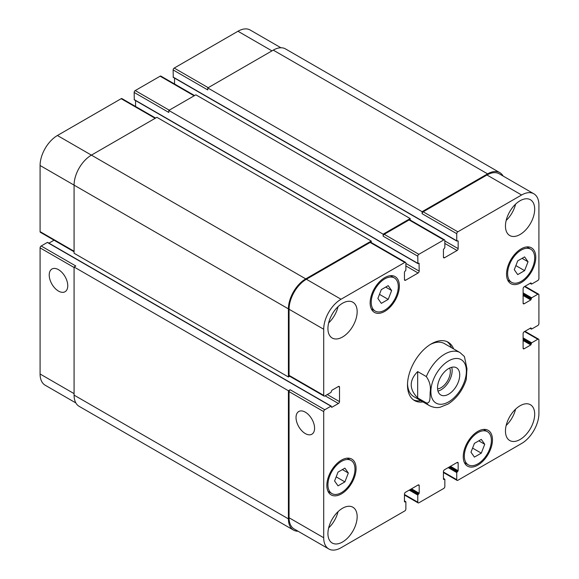 <?xml version="1.0" encoding="UTF-8"?>
<svg xmlns="http://www.w3.org/2000/svg" width="579" height="579" viewBox="0 0 579 579"><rect width="100%" height="100%" fill="white"/><g stroke="black" fill="none" stroke-linecap="round" stroke-linejoin="round"><path stroke-width="0.87" d="M437.97 391.086A15.691 9.061 120 0 0 448.899 381.525A15.691 9.061 120 0 0 451.714 367.289M437.579 388.929A13.114 7.57 120 0 0 450.324 371.646A13.114 7.57 120 0 0 449.651 368.027M437.536 387.778A15.691 9.061 -60 0 1 444.382 371.986A15.691 9.061 -60 0 1 456.476 367.781A15.691 9.061 -60 0 1 456.476 385.904A15.691 9.061 -60 0 1 440.785 394.965A15.691 9.061 -60 0 1 437.536 387.778M417.669 371.58L426.332 376.582C429.734 381.554 431.015 386.685 430.175 391.969C429.9 396.202 430.841 403.889 426.332 402.919L417.669 397.918L417.669 371.58C409.078 380.36 409.078 389.139 417.669 397.918M466.218 379.715L466.964 368.736L464.409 356.541L460.044 352.604A30.615 17.674 120 0 0 444.73 354.124A30.615 17.674 120 0 0 426.332 376.582M447.031 341.639A33.683 19.447 -60 0 1 451.468 347.661M420.853 400.69A33.683 19.447 -60 0 1 413.42 399.857M423.017 401.942A33.683 19.447 -60 0 1 414.47 400.538A33.683 19.447 -60 0 1 409.31 373.549A33.683 19.447 -60 0 1 431.312 343.875A33.683 19.447 -60 0 1 448.146 342.203A33.683 19.447 -60 0 1 453.632 348.905M430.204 344.541A30.615 17.674 -60 0 1 444.455 343.608L460.044 352.604M426.332 402.919A30.615 17.674 120 0 0 429.423 405.64L413.833 396.637A30.615 17.674 -60 0 1 407.522 383.826M58.493 291.085A13.114 7.57 60 0 1 49.924 279.527A13.114 7.57 60 0 1 51.936 269.018A13.114 7.57 60 0 1 65.051 276.588A13.114 7.57 60 0 1 65.051 291.729A13.114 7.57 60 0 1 58.493 291.085M305.307 433.577A13.114 7.57 60 0 1 296.738 422.026A13.114 7.57 60 0 1 298.75 411.517A13.114 7.57 60 0 1 311.864 419.087A13.114 7.57 60 0 1 311.864 434.228A13.114 7.57 60 0 1 305.307 433.577M47.775 242.688L47.34 242.442L41.174 246.003A1.534 0.883 120 0 0 40.089 247.877L40.089 373.998A24.492 14.142 120 0 0 45.162 385.216L75.863 402.941M54.035 240.198L48.925 243.144M155.606 118.058L121.937 98.611A1.534 0.883 120 0 0 121.17 98.691L57.408 135.5A24.492 14.142 120 0 0 40.089 165.5L40.089 231.629A1.534 0.883 120 0 0 40.407 232.324L74.076 251.771M135.566 100.587L135.566 106.485M194.58 95.557L160.904 76.117A1.534 0.883 120 0 0 160.137 76.189L135.24 90.563A1.534 0.883 120 0 0 134.162 92.437L134.285 99.849L417.908 263.59L419.058 263.221L419.189 271.124A1.534 0.883 -60 0 1 418.103 272.998L405.546 280.25A1.534 0.883 -60 0 1 404.779 280.323A1.534 0.883 -60 0 1 404.46 279.621L404.46 272L405.872 270.183L405.872 263.061A1.534 0.883 120 0 0 405.553 262.359A1.534 0.883 120 0 0 404.786 262.439L341.031 299.249A24.492 14.142 120 0 0 323.704 329.248L323.704 395.37A1.534 0.883 120 0 0 324.023 396.072A1.534 0.883 120 0 0 324.79 396L330.964 392.432L331.825 390.311L338.433 386.497A1.534 0.883 -60 0 1 339.193 386.425A1.534 0.883 -60 0 1 339.511 387.119L339.511 401.623A1.534 0.883 -60 0 1 338.433 403.498L331.825 407.312L330.964 406.183L324.79 409.744A1.534 0.883 120 0 0 323.704 411.618L323.704 537.746A24.492 14.142 120 0 0 328.778 548.957A24.492 14.142 120 0 0 341.031 547.748L404.786 510.931A1.534 0.883 120 0 0 405.872 509.057L405.872 501.935L404.46 501.747L404.46 494.119A1.534 0.883 -60 0 1 405.546 492.244L418.103 484.999A1.534 0.883 -60 0 1 418.87 484.92A1.534 0.883 -60 0 1 419.189 485.622L419.189 493.25L417.777 495.059L417.777 502.181A1.534 0.883 120 0 0 418.096 502.883A1.534 0.883 120 0 0 418.863 502.811L443.76 488.437A1.534 0.883 120 0 0 444.838 486.563L444.838 479.434L443.434 479.246L443.434 471.624A1.534 0.883 -60 0 1 444.513 469.75L457.077 462.498A1.534 0.883 -60 0 1 457.837 462.418A1.534 0.883 -60 0 1 458.155 463.12L458.155 470.749L456.751 472.558L456.751 479.687A1.534 0.883 120 0 0 457.063 480.389A1.534 0.883 120 0 0 457.83 480.309L521.592 443.5A24.492 14.142 120 0 0 538.911 413.5L538.911 339.873A1.534 0.883 120 0 0 538.593 339.171A1.534 0.883 120 0 0 537.826 339.251L531.66 342.811L530.791 344.939L524.19 348.746A1.534 0.883 -60 0 1 523.423 348.826A1.534 0.883 -60 0 1 523.105 348.124L523.105 333.627A1.534 0.883 -60 0 1 524.19 331.753L530.791 327.938L531.66 329.06L537.826 325.499A1.534 0.883 120 0 0 538.911 323.625L538.911 294.877A1.534 0.883 120 0 0 538.593 294.175A1.534 0.883 120 0 0 537.826 294.248L531.66 297.809L530.791 299.936L524.19 303.751A1.534 0.883 -60 0 1 523.423 303.823A1.534 0.883 -60 0 1 523.105 303.121L523.105 288.624A1.534 0.883 -60 0 1 524.19 286.75L530.791 282.936L531.66 284.065L537.826 280.497A1.534 0.883 120 0 0 538.911 278.622L538.911 205.002A24.492 14.142 120 0 0 533.838 193.784A24.492 14.142 120 0 0 521.592 195L457.83 231.81A1.534 0.883 120 0 0 456.751 233.684L456.751 240.813L458.155 241.002L458.155 248.623A1.534 0.883 -60 0 1 457.077 250.497L444.513 257.749A1.534 0.883 -60 0 1 443.753 257.821A1.534 0.883 -60 0 1 443.434 257.127L443.434 249.498L444.838 247.689L444.838 240.56A1.534 0.883 120 0 0 444.527 239.858A1.534 0.883 120 0 0 443.76 239.938L418.863 254.311A1.534 0.883 120 0 0 417.777 256.186L417.908 263.59M174.54 78.085L174.54 83.984M280.924 47.767L250.222 30.043A24.492 14.142 120 0 0 237.969 31.252L174.214 68.069A1.534 0.883 120 0 0 173.128 69.943L173.259 77.347L456.874 241.096M381.322 303.36L377.884 298.467L381.322 289.609L388.198 285.642L391.636 290.528L388.198 299.386L381.322 303.36M388.198 299.386L379.484 294.356M391.636 290.528L385.679 287.09M517.72 274.612L514.282 269.72L517.72 260.861L524.596 256.888L528.034 261.78L524.596 270.639L517.72 274.612M524.596 270.639L515.882 265.609M528.034 261.78L522.077 258.343M474.418 457.106L470.98 452.213L474.418 443.355L481.294 439.389L484.732 444.281L481.294 453.14L474.418 457.106M481.294 453.14L472.58 448.103M484.732 444.281L478.782 440.843M338.02 485.853L334.582 480.968L338.02 472.109L344.896 468.136L348.334 473.029L344.896 481.887L338.02 485.853M344.896 481.887L336.182 476.857M348.334 473.029L342.384 469.591M507.624 273.563A19.136 11.052 120 0 0 511.59 282.32A19.136 11.052 120 0 0 530.726 271.276A19.136 11.052 120 0 0 530.726 249.18A19.136 11.052 120 0 0 515.983 254.304A19.136 11.052 120 0 0 507.624 273.563M506.545 274.185A20.67 11.935 -60 0 1 515.563 253.385A20.67 11.935 -60 0 1 531.493 247.848A20.67 11.935 -60 0 1 531.493 271.717A20.67 11.935 -60 0 1 510.823 283.645A20.67 11.935 -60 0 1 506.545 274.185M371.233 302.31A19.136 11.052 120 0 0 375.192 311.068A19.136 11.052 120 0 0 394.328 300.023A19.136 11.052 120 0 0 394.328 277.927A19.136 11.052 120 0 0 379.585 283.051A19.136 11.052 120 0 0 371.233 302.31M370.147 302.933A20.67 11.935 -60 0 1 379.165 282.139A20.67 11.935 -60 0 1 395.095 276.603A20.67 11.935 -60 0 1 395.095 300.465A20.67 11.935 -60 0 1 374.425 312.399A20.67 11.935 -60 0 1 370.147 302.933M327.931 484.811A19.136 11.052 120 0 0 331.89 493.569A19.136 11.052 120 0 0 351.026 482.517A19.136 11.052 120 0 0 351.026 460.421A19.136 11.052 120 0 0 336.283 465.552A19.136 11.052 120 0 0 327.931 484.811M326.846 485.434A20.67 11.935 -60 0 1 335.871 464.633A20.67 11.935 -60 0 1 351.793 459.096A20.67 11.935 -60 0 1 351.793 482.966A20.67 11.935 -60 0 1 331.13 494.893A20.67 11.935 -60 0 1 326.846 485.434M464.329 456.057A19.136 11.052 120 0 0 468.288 464.821A19.136 11.052 120 0 0 487.424 453.77A19.136 11.052 120 0 0 487.424 431.673A19.136 11.052 120 0 0 472.681 436.805A19.136 11.052 120 0 0 464.329 456.057M463.243 456.686A20.67 11.935 -60 0 1 472.269 435.886A20.67 11.935 -60 0 1 488.191 430.349A20.67 11.935 -60 0 1 488.191 454.211A20.67 11.935 -60 0 1 467.521 466.146A20.67 11.935 -60 0 1 463.243 456.686M505.46 226.063A20.67 11.935 -60 0 1 514.485 205.263A20.67 11.935 -60 0 1 530.407 199.726A20.67 11.935 -60 0 1 530.407 223.588A20.67 11.935 -60 0 1 509.744 235.523A20.67 11.935 -60 0 1 505.46 226.063M505.46 431.058A20.67 11.935 -60 0 1 514.485 410.265A20.67 11.935 -60 0 1 530.407 404.728A20.67 11.935 -60 0 1 530.407 428.59A20.67 11.935 -60 0 1 509.744 440.525A20.67 11.935 -60 0 1 505.46 431.058M327.931 328.561A20.67 11.935 -60 0 1 336.949 307.76A20.67 11.935 -60 0 1 352.879 302.224A20.67 11.935 -60 0 1 352.879 326.086A20.67 11.935 -60 0 1 332.208 338.02A20.67 11.935 -60 0 1 327.931 328.561M327.931 533.556A20.67 11.935 -60 0 1 336.949 512.762A20.67 11.935 -60 0 1 352.879 507.226A20.67 11.935 -60 0 1 352.879 531.088A20.67 11.935 -60 0 1 332.208 543.022A20.67 11.935 -60 0 1 327.931 533.556M506.169 220.461A20.67 11.935 120 0 0 515.578 204.17M506.169 425.456A20.67 11.935 120 0 0 515.578 409.165M328.64 322.959A20.67 11.935 120 0 0 338.042 306.667M328.64 527.954A20.67 11.935 120 0 0 338.042 511.662M328.778 548.957L294.139 528.96A24.492 14.142 -60 0 1 289.066 517.749L289.066 391.621A1.534 0.883 -60 0 1 290.151 389.747L324.79 409.744M422.105 211.69L487.598 173.874A24.492 14.142 -60 0 1 499.851 172.665L285.512 48.918A24.492 14.142 120 0 0 273.259 50.127L207.767 87.943L422.105 211.69L422.105 213.687A1.534 0.883 -60 0 1 423.191 211.813L486.953 175.003A24.492 14.142 -60 0 1 499.199 173.787L533.838 193.784M383.139 234.184L410.2 218.565L195.861 94.818L168.8 110.437L383.139 234.184L383.139 236.189A1.534 0.883 -60 0 1 384.217 234.314L409.121 219.94A1.534 0.883 -60 0 1 409.881 219.861L444.527 239.858M324.023 396.072L289.384 376.075A1.534 0.883 -60 0 1 289.066 375.373L289.066 309.251A24.492 14.142 -60 0 1 306.385 279.252L370.147 242.435A1.534 0.883 -60 0 1 370.915 242.362L405.553 262.359M298.076 531.232A24.492 14.142 -60 0 1 293.488 530.082A24.492 14.142 -60 0 1 288.414 518.871L288.414 390.745L290.151 389.747M289.703 376.256L288.414 376.994L288.414 308.875A24.492 14.142 -60 0 1 305.741 278.875L371.233 241.059L371.233 242.543M410.2 218.565L410.2 220.042M499.851 172.665A24.492 14.142 -60 0 1 503.137 176.059M41.174 246.003L75.813 266L74.076 266.999L74.076 395.124A24.492 14.142 120 0 0 79.149 406.335L293.488 530.082M371.233 241.059L156.895 117.313L91.402 155.129A24.492 14.142 120 0 0 74.076 185.128L74.076 253.247L288.414 376.994M168.8 110.437L168.8 112.442L134.162 92.437M207.767 87.943L207.767 89.94L173.128 69.943M74.076 266.999L288.414 390.745M448.631 360.876A25.107 14.497 120 0 0 433.258 400.502A25.107 14.497 120 0 0 464.003 382.748A25.107 14.497 120 0 0 448.631 360.876M289.066 517.749L323.704 537.746M418.103 484.999L419.189 485.622M404.46 494.495L417.777 502.181M457.077 462.498L458.155 463.12M443.434 472.001L456.751 479.687M524.516 331.564L537.826 339.251M523.105 348.124L524.19 348.746M524.516 286.562L537.826 294.248M523.105 303.121L524.19 303.751M486.953 175.003L521.592 195M423.191 211.813L457.83 231.81M422.105 213.687L456.751 233.684M444.838 243.441L457.077 250.497M444.838 240.936L458.155 248.623M443.434 257.127L444.513 257.749M409.121 219.94L443.76 239.938M384.217 234.314L418.863 254.311M383.139 236.189L417.777 256.186M405.872 265.935L418.103 272.998M405.872 263.438L419.189 271.124M404.46 279.621L405.546 280.25M370.147 242.435L404.786 262.439M306.385 279.252L341.031 299.249M289.066 309.251L323.704 329.248M289.066 375.373L323.704 395.37M338.433 386.497L339.511 387.119M327.28 394.56L339.511 401.623M325.116 395.812L338.433 403.498M289.066 391.621L323.704 411.618M74.076 393.626L40.089 373.998M271.964 50.88L237.969 31.252M208.201 87.69L174.214 68.069M194.131 95.817L160.137 76.189M169.234 110.191L135.24 90.563M155.158 118.311L121.17 98.691M305.741 278.875L57.408 135.5M288.414 308.875L40.089 165.5M74.076 251.25L40.089 231.629M74.076 267.498L40.089 247.877M418.755 263.25L419.189 263.496M134.162 99.566L417.777 263.315M457.721 240.748L458.155 241.002M173.128 77.065L456.751 240.813M273.259 50.127L487.598 173.874M530.248 283.247L531.225 283.811M530.791 282.936L531.225 283.189M523.105 295.5L530.791 299.936M523.105 294.501L531.225 299.184M523.105 293.871L531.225 298.561M523.105 292.873L531.66 297.809M530.248 328.25L531.225 328.814M530.791 327.938L531.225 328.184M523.105 340.503L530.791 344.939M523.105 339.497L531.225 344.187M523.105 338.874L531.225 343.564M523.105 337.875L531.66 342.811M448.197 467.622L456.751 472.558M449.065 467.123L457.178 471.813M449.601 466.812L457.721 471.494M450.469 466.312L458.155 470.749M443.434 479.246L443.869 479.499M443.434 478.623L444.411 479.188M409.223 490.124L417.777 495.059M410.091 489.624L418.212 494.307M410.634 489.313L418.755 493.996M411.503 488.806L419.189 493.25M404.46 501.747L404.895 501.993M404.46 501.125L405.438 501.682M74.076 395.124L288.414 518.871M47.34 242.442L330.964 406.183M331.391 407.059L331.825 407.312M429.423 405.64C435.14 408.499 439.273 407.384 440.178 407.218L448.081 404.048C456.607 398.461 462.657 390.333 466.24 379.65M530.726 249.18L526.825 246.922M511.59 282.32L507.689 280.07M394.328 277.927L390.427 275.669M375.192 311.068L371.291 308.817M351.026 460.421L347.125 458.17M331.89 493.569L327.989 491.318M487.424 431.673L483.523 429.423M468.288 464.821L464.387 462.57M418.096 502.883L404.46 495.016M457.063 480.389L443.434 472.515M538.593 339.171L524.965 331.304M538.593 294.175L524.965 286.301M530.074 283.355L531.356 284.094M530.074 328.351L531.356 329.089M443.434 478.413L444.715 479.151M404.46 500.915L405.741 501.653M47.644 242.406L331.268 406.154"/></g></svg>
